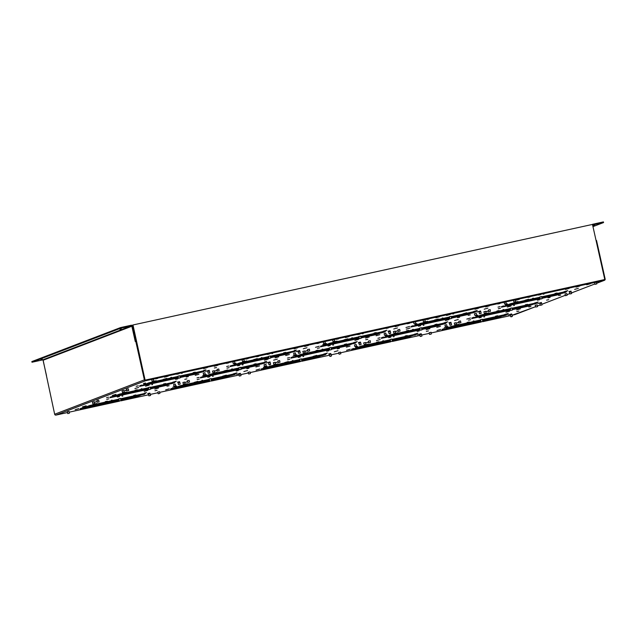 <?xml version="1.0" encoding="UTF-8"?>
<svg xmlns="http://www.w3.org/2000/svg" width="637" height="637" viewBox="0 0 637 637"><rect width="100%" height="100%" fill="white"/><g stroke="black" fill="none" stroke-linecap="round" stroke-linejoin="round"><path stroke-width="0.96" d="M141.143 388.865L141.9 388.681L141.143 388.865M143.795 384.079L145.3 383.705L143.795 384.079M151.877 384.748L152.633 384.565L151.877 384.748M234.249 364.284L235.754 363.91L234.249 364.284M242.331 364.953L243.087 364.77L242.331 364.953M231.597 369.07L232.354 368.887L231.597 369.07M261.226 357.715L261.974 357.532L261.226 357.715M114.174 395.434L115.679 395.059L114.174 395.434M271.951 353.599L272.708 353.416L271.951 353.599M382.71 340.906L383.466 340.715L382.71 340.906M483.897 316.995L484.646 316.812L483.897 316.995M292.256 360.701L293.004 360.51L292.256 360.701M393.443 336.79L394.192 336.607L393.443 336.79M265.279 367.27L266.784 366.896L265.279 367.27M170.764 377.51L171.52 377.327L170.764 377.51M181.497 373.393L182.254 373.21L181.497 373.393M355.733 347.476L357.238 347.101L355.733 347.476M473.164 321.112L473.92 320.929L473.164 321.112M446.187 327.681L447.692 327.307L446.187 327.681M423.239 325.364L423.995 325.181L423.239 325.364M412.513 329.48L413.262 329.297L412.513 329.48M513.693 305.577L514.449 305.386L513.693 305.577M324.703 344.49L326.208 344.115L324.703 344.49M332.785 345.158L333.541 344.975L332.785 345.158M322.051 349.275L322.808 349.092L322.051 349.275M475.99 316.255L477.495 315.88L475.99 316.255M295.082 355.844L296.587 355.47L295.082 355.844M385.536 336.049L387.041 335.675L385.536 336.049M502.967 309.686L503.716 309.502L502.967 309.686M532.588 298.331L533.336 298.148L532.588 298.331M415.157 324.695L416.662 324.321L415.157 324.695M442.134 318.126L442.882 317.943L442.134 318.126M204.628 375.639L206.133 375.265L204.628 375.639M452.867 314.009L453.616 313.826L452.867 314.009M543.321 294.222L544.07 294.031L543.321 294.222M351.68 337.921L352.428 337.737L351.68 337.921M362.413 333.804L363.162 333.621L362.413 333.804M505.611 304.9L507.116 304.526L505.611 304.9M111.348 400.291L112.096 400.1L111.348 400.291M122.081 396.174L122.83 395.991L122.081 396.174M174.825 387.057L176.33 386.691L174.825 387.057M302.989 356.585L303.738 356.401L302.989 356.585M201.802 380.496L202.55 380.305L201.802 380.496M84.371 406.852L85.876 406.486L84.371 406.852M212.535 376.379L213.284 376.196L212.535 376.379M187.819 382.447L189.539 382.065L187.819 382.447L187.222 380.775L189.157 380.361M212.551 371.116L214.271 370.734M293.665 353.368L295.385 352.986M268.551 362.994L270.271 362.612M238.867 367.7L240.595 367.318M268.488 356.346L270.215 355.964M323.285 342.013L325.005 341.631M242.554 361.466L244.274 361.083L242.554 361.466L241.956 359.794L243.899 359.379M203.211 373.163L204.931 372.78M178.097 382.789L179.817 382.407M148.413 387.495L150.141 387.113M178.034 376.141L179.761 375.758M232.831 361.808L234.551 361.426M151.717 379.556L153.445 379.174M207.718 371.435L209.438 371.053M126.986 390.887L128.706 390.505L126.986 390.887L126.389 389.215L128.324 388.801M444.952 325.133L446.672 324.751M420.388 336.44L419.616 334.791L421.559 334.377M481.086 321.804L482.814 321.422L481.086 321.804L480.394 319.702L482.336 319.288M364.221 344.593L365.941 344.203L364.221 344.593L363.623 342.913L365.558 342.499M454.292 323.086L456.012 322.704M429.179 332.713L431.114 332.267L431.281 334.035L429.561 334.425L431.281 334.035M273.384 362.676L275.104 362.294M248.653 374.007L250.373 373.624L248.653 374.007L248.048 372.334L249.991 371.92M122.097 390.911L123.817 390.529M96.983 400.538L98.703 400.155M338.725 352.508L340.445 352.126M510.293 314.965L512.013 314.582M299.701 359.26L301.428 358.878M329.385 354.554L331.105 354.172M535.789 307.042L537.509 306.66L535.789 307.042L535.184 305.37L537.126 304.956M354.498 344.928L356.218 344.545M329.321 347.906L331.049 347.523M359.555 344.88L358.782 343.232L360.725 342.817M565.027 293.983L566.747 293.601M384.119 333.573L385.839 333.191M474.955 315.482L476.675 315.1L474.955 315.482L474.35 313.81L476.293 313.396M449.459 323.405L451.179 323.023M510.229 308.316L511.957 307.934M393.459 331.527L395.187 331.144M332.625 339.967L334.353 339.585M388.626 331.845L390.346 331.463M307.512 349.594L309.447 349.148L309.614 350.915L307.894 351.298L309.614 350.915M420.253 330.245L421.981 329.862L420.253 330.245L419.56 328.143L421.503 327.729M539.913 303.61L541.633 303.228M359.419 338.685L361.147 338.303L359.419 338.685L358.727 336.583L360.669 336.169M414.122 323.922L415.842 323.54L414.122 323.922L413.524 322.25L415.459 321.836M368.345 341.153L370.28 340.707L370.447 342.475L368.727 342.865L370.447 342.475M298.721 353.32L297.949 351.672L299.892 351.258M217.058 369.388L218.786 369.006M277.891 360.948L279.611 360.566M303.387 353.025L305.107 352.643L303.387 353.025L302.79 351.353L304.725 350.939M539.857 296.961L541.792 296.516L542.055 298.713L540.335 299.095L542.055 298.713M449.404 316.756L451.123 316.374M479.08 312.05L480.8 311.668M397.966 329.799L399.694 329.417M594.647 282.629L596.375 282.247M423.079 320.172L425.014 319.726L425.19 321.494L423.462 321.884L425.19 321.494M504.193 302.424L505.913 302.042M483.913 311.732L485.848 311.286L486.023 313.054L484.295 313.444L486.023 313.054M569.534 292.256L571.254 291.873M488.42 310.004L490.148 309.622M513.533 300.377L515.261 299.995M458.799 321.359L460.527 320.976M157.817 392.097L159.537 391.715M118.793 398.85L120.512 398.467M148.477 394.144L150.197 393.762M173.59 384.517L175.31 384.135M182.93 382.471L184.65 382.089M264.044 364.722L265.979 364.276L266.147 366.044L264.427 366.426L266.147 366.044M238.931 374.349L240.651 373.967M209.247 379.055L211.181 378.609L211.444 380.807L209.724 381.189L211.444 380.807M92.476 402.265L94.411 401.82L94.579 403.587L92.859 403.969L94.579 403.587M67.363 411.892L69.083 411.51M390.155 339.465L391.882 339.083M121.253 328.867L119.867 329.21L121.253 328.867M42.257 359.149L40.879 359.491L42.257 359.149M592.76 225.697L594.679 225.291L592.768 225.745M42.607 359.905L31.993 362.23L31.85 361.577L120.576 327.569L120.719 328.214L131.333 325.897L42.607 359.905A0.438 0.438 -111 0 1 43.133 360.239L54.663 414.249A1.107 1.083 -111 0 0 55.96 415.093L67.506 412.537L56.136 415.021L145.507 380.767L145.539 380.05A0.438 0.438 69 0 1 145.475 380.058M135.888 341.297L132.488 326.096A1.107 1.083 69 0 0 131.19 325.252L120.576 327.569M145.101 379.883A0.438 0.438 69 0 1 145.021 379.716L136.406 341.185L135.267 341.512L131.851 326.232A0.438 0.438 69 0 0 131.333 325.897M592.832 224.925L603.565 222.552L603.422 221.907L592.808 224.232A1.107 1.083 69 0 0 592.362 224.447M604.33 280.336A1.107 1.083 69 0 0 604.481 280.288L596.606 283.306L604.33 280.336L604.187 279.683L604.147 280.399L145.507 380.767M163.55 383.984L165.668 383.514L163.55 383.984M106.562 397.647L108.688 397.185L106.562 397.647M110.082 397.138L113.784 396.071L110.082 397.138M112.287 395.458L115.982 394.391L112.287 395.458M177.484 382.128L179.602 381.667L177.484 382.128M184.778 379.334L186.904 378.872L184.778 379.334M176.29 381.189L172.587 382.264L176.29 381.189M126.795 390.043L124.303 390.847L126.835 390.226M134.925 388.522L138.619 387.455L134.925 388.522M145.539 386.205L149.233 385.13L145.539 386.205M175.565 379.373L177.691 378.911L175.565 379.373M186.179 377.048L188.305 376.586L186.179 377.048M198.919 374.261L195.225 375.328L198.919 374.261M135.092 390.21L137.218 389.74L135.092 390.21M124.478 392.527L126.596 392.066L124.478 392.527M217.926 365.232L214.231 366.299L217.926 365.232M226.422 363.369L228.548 362.907L226.422 363.369M163.144 379.453L166.838 378.386L163.144 379.453M154.098 381.173L156.224 380.711L154.098 381.173M193.17 372.629L195.288 372.159L193.17 372.629M136.183 386.293L138.309 385.831L136.183 386.293M141.828 385.321L139.702 385.783L141.772 385.074M143.484 383.498L145.602 383.036L143.484 383.498M207.312 367.557L203.617 368.624L207.312 367.557M176.736 374.245L178.862 373.776L176.736 374.245M164.545 377.168L168.24 376.101L164.545 377.168M155.5 378.888L157.626 378.426L155.5 378.888M148.477 387.758L119.422 394.12L109.978 397.743L148.803 389.239M150.531 388.865L166.034 385.473L175.478 381.85L150.197 387.384M174.506 382.781L170.812 383.848L174.506 382.781M297.766 347.762L294.071 348.829L297.766 347.762M267.19 354.451L269.316 353.989L267.19 354.451M256.576 356.776L258.694 356.306L256.576 356.776M245.954 359.093L248.08 358.631L245.954 359.093M240.985 369.07L256.488 365.678L265.932 362.055L240.651 367.589M238.931 367.963L209.876 374.325L200.432 377.948L239.257 369.444M264.96 362.986L261.266 364.053L264.96 362.986M254.004 364.189L256.122 363.719L254.004 364.189M197.016 377.852L199.142 377.391L197.016 377.852M200.536 377.343L204.238 376.276L200.536 377.343M202.741 375.663L206.436 374.596L202.741 375.663M270.056 361.872L266.362 362.939L270.056 361.872M277.358 359.077L273.663 360.144L277.358 359.077M264.618 361.864L266.744 361.394L264.618 361.864M299.685 350.517L295.982 351.584L299.685 350.517M306.978 347.722L303.284 348.789L306.978 347.722M294.238 350.509L296.364 350.039L294.238 350.509M270.606 357.715L286.109 354.323L295.552 350.7L270.271 356.234M268.551 356.609L239.496 362.971L230.053 366.594L268.878 358.09M292.463 352.094L294.589 351.632L292.463 352.094M308.38 345.437L304.685 346.504L308.38 345.437M316.876 343.574L319.002 343.112L316.876 343.574M253.598 359.658L257.292 358.591L253.598 359.658M242.976 361.983L246.678 360.916L242.976 361.983M283.624 352.834L285.742 352.365L283.624 352.834M226.637 366.498L228.763 366.036L226.637 366.498M230.156 365.988L233.859 364.921L230.156 365.988M233.938 363.703L236.056 363.241L233.938 363.703M426.344 331.375L428.462 330.906L426.344 331.375M417.848 333.231L414.154 334.298L417.848 333.231M405.108 336.017L407.234 335.556L405.108 336.017M390.218 339.76L360.98 346.162L351.536 349.777L390.553 341.241M392.281 340.867L407.592 337.514L417.036 333.892L391.946 339.386M413.946 335.285L416.072 334.823L413.946 335.285M421.168 333.708L417.474 334.775L421.168 333.708M346.552 350.294L350.246 349.227L346.552 350.294M353.766 348.718L351.648 349.18L353.718 348.471M355.422 346.894L357.548 346.432L355.422 346.894M364.468 345.174L368.162 344.107L364.468 345.174M417.131 331.415L419.25 330.945L417.131 331.415M429.871 328.628L426.169 329.695L429.871 328.628M440.486 326.303L436.791 327.37L440.486 326.303M376.658 342.244L378.776 341.782L376.658 342.244M316.78 355.35L313.078 356.417L316.78 355.35M256.098 370.089L259.792 369.022L256.098 370.089M261.194 368.974L264.888 367.907L261.194 368.974M263.392 367.294L267.094 366.219L263.392 367.294M328.588 353.965L330.714 353.503L328.588 353.965M338.008 350.7L334.314 351.775L338.008 350.7M327.394 353.025L323.7 354.092L327.394 353.025M326.677 351.21L328.796 350.74L326.677 351.21M298.22 357.437L300.346 356.967L298.22 357.437M287.606 359.754L289.731 359.292L287.606 359.754M337.292 348.885L339.417 348.415L337.292 348.885M350.032 346.098L346.337 347.165L350.032 346.098M284.628 362.644L288.322 361.577L284.628 362.644M274.014 364.969L277.708 363.902L274.014 364.969M278.09 361.84L275.415 362.684L278.122 361.991M506.526 315.028L502.832 316.095L506.526 315.028M511.622 313.914L507.928 314.981L511.622 313.914M508.302 313.436L504.608 314.503L508.302 313.436M437.006 330.499L440.7 329.433L437.006 330.499M444.228 328.923L442.102 329.385L444.172 328.676M516.798 311.581L518.924 311.111L516.798 311.581M209.223 370.312L205.528 371.379L209.223 370.312M214.398 367.979L216.524 367.517L214.398 367.979M203.784 370.304L205.91 369.834L203.784 370.304M480.68 319.965L451.434 326.367L441.99 329.982L481.007 321.446M482.735 321.072L498.046 317.72L507.49 314.097L482.4 319.591M178.097 376.403L149.042 382.765L139.599 386.388L178.424 377.884M180.152 377.51L195.655 374.118L205.098 370.495L179.817 376.029M204.127 371.427L200.432 372.494L204.127 371.427M388.674 337.642L390.8 337.172L388.674 337.642M376.483 340.564L380.185 339.497L376.483 340.564M368.544 342.045L365.869 342.889L368.576 342.196M479.128 317.847L481.253 317.377L479.128 317.847M468.513 320.164L470.639 319.702L468.513 320.164M458.998 322.25L456.323 323.094L459.038 322.402M467.112 322.449L469.23 321.988L467.112 322.449M456.49 324.774L458.616 324.313L456.49 324.774M444.3 327.705L448.002 326.638L444.3 327.705M495.562 316.223L497.688 315.761L495.562 316.223M528.814 306.97L530.939 306.508L528.814 306.97M520.325 308.834L516.623 309.901L520.325 308.834M509.704 311.151L506.009 312.226L509.704 311.151M358.599 339.322L354.905 340.389L358.599 339.322M328.023 346.01L330.149 345.549L328.023 346.01M317.409 348.335L319.527 347.866L317.409 348.335M369.213 336.997L365.519 338.064L369.213 336.997M379.835 334.672L376.133 335.739L379.835 334.672M316 350.621L318.126 350.151L316 350.621M303.809 353.543L307.512 352.476L303.809 353.543M458.266 319.487L454.571 320.554L458.266 319.487M447.652 321.812L443.949 322.879L447.652 321.812M434.912 324.599L437.03 324.129L434.912 324.599M421.893 329.48L437.396 326.088L446.84 322.465L421.559 327.999M419.839 328.381L390.784 334.736L381.34 338.358L420.165 329.862M445.876 323.397L442.174 324.464L445.876 323.397M448.846 322.752L450.972 322.282L448.846 322.752M386.094 328.429L388.22 327.967L386.094 328.429M357.644 334.656L359.77 334.194L357.644 334.656M345.453 337.586L349.148 336.511L345.453 337.586M336.408 339.306L338.534 338.836L336.408 339.306M331.439 349.275L346.942 345.883L356.386 342.26L331.105 347.794M329.385 348.168L300.33 354.53L290.886 358.153L329.711 349.657M353.296 343.662L355.414 343.192L353.296 343.662M344.458 344.394L346.576 343.924L344.458 344.394M287.47 358.066L289.596 357.596L287.47 358.066M293.116 357.086L290.99 357.548L293.06 356.839M293.195 355.868L296.89 354.801L293.195 355.868M358.392 342.539L360.51 342.077L358.392 342.539M365.686 339.744L367.812 339.282L365.686 339.744M357.198 341.607L353.495 342.674L357.198 341.607M496.908 311.031L499.034 310.561L496.908 311.031M484.717 313.953L488.42 312.886L484.717 313.953M475.68 315.673L477.798 315.211L475.68 315.673M525.366 304.805L527.484 304.335L525.366 304.805M558.617 295.552L560.743 295.082L558.617 295.552M548.003 297.869L550.121 297.407L548.003 297.869M537.381 300.194L539.507 299.732L537.381 300.194M307.703 350.454L305.219 351.258L307.751 350.637M534.204 304.072L536.33 303.602L534.204 304.072M541.426 302.487L537.724 303.554L541.426 302.487M538.106 302.018L534.403 303.085L538.106 302.018M466.81 319.073L470.504 318.006L466.81 319.073M474.024 317.497L471.906 317.959L473.968 317.25M546.594 300.154L548.72 299.693L546.594 300.154M377.924 338.271L380.05 337.801L377.924 338.271M383.57 337.292L381.444 337.753L383.514 337.045M385.226 335.468L387.344 335.006L385.226 335.468M394.263 333.748L397.966 332.681L394.263 333.748M449.053 319.527L445.359 320.594L449.053 319.527M457.549 317.664L459.667 317.202L457.549 317.664M468.163 315.347L470.289 314.877L468.163 315.347M406.454 330.826L408.58 330.356L406.454 330.826M418.477 326.216L420.603 325.754L418.477 326.216M406.287 329.146L409.981 328.071L406.287 329.146M398.157 330.659L395.673 331.463L398.205 330.842M507.355 307.026L511.057 305.959L507.355 307.026M498.317 308.746L500.435 308.284L498.317 308.746M488.619 310.864L486.127 311.668L488.659 311.047M497.784 303.992L499.91 303.523L497.784 303.992M434.506 320.069L438.2 319.002L434.506 320.069M425.46 321.789L427.586 321.327L425.46 321.789M414.846 324.114L416.972 323.652L414.846 324.114M413.19 325.937L411.072 326.399L413.134 325.69M405.976 327.514L409.671 326.447L405.976 327.514M466.658 312.775L462.956 313.85L466.658 312.775M477.272 310.458L473.578 311.525L477.272 310.458M515.747 300.314L519.442 299.247L515.747 300.314M426.862 319.511L428.988 319.041L426.862 319.511M435.907 317.791L439.602 316.716L435.907 317.791M446.521 315.466L450.224 314.399L446.521 315.466M478.674 308.173L474.979 309.24L478.674 308.173M489.296 305.848L485.593 306.915L489.296 305.848M217.249 370.248L214.757 371.053L217.289 370.431M226.955 368.13L229.073 367.66L226.955 368.13M237.569 365.805L239.695 365.343L237.569 365.805M268.145 359.117L264.451 360.184L268.145 359.117M278.759 356.792L275.065 357.859L278.759 356.792M289.381 354.467L285.679 355.534L289.381 354.467M223.977 371.013L227.672 369.946L223.977 371.013M213.355 373.338L217.058 372.271L213.355 373.338M487.886 308.133L484.192 309.2L487.886 308.133M480.593 310.928L476.89 311.995L480.593 310.928M475.497 312.042L471.794 313.109L475.497 312.042M451.514 318.126L467.017 314.734L476.46 311.111L451.187 316.645M449.459 317.027L420.404 323.381L410.961 327.004L449.794 318.508M388.013 331.184L390.139 330.722L388.013 331.184M397.432 327.928L393.738 328.995L397.432 327.928M386.818 330.253L383.116 331.32L386.818 330.253M539.913 297.232L510.858 303.586L501.415 307.209L540.248 298.713M541.968 298.331L557.471 294.939L566.914 291.324L541.641 296.85M361.06 337.921L376.563 334.529L386.006 330.906L360.733 336.44M359.005 336.814L329.95 343.176L320.507 346.799L359.34 338.295M385.043 331.837L381.34 332.904L385.043 331.837M398.834 325.642L395.139 326.709L398.834 325.642M407.33 323.779L409.456 323.317L407.33 323.779M344.052 339.863L347.746 338.796L344.052 339.863M335.006 341.583L337.132 341.121L335.006 341.583M374.078 333.04L376.196 332.57L374.078 333.04M315.522 347.308L319.217 346.241L315.522 347.308M320.618 346.194L324.313 345.127L320.618 346.194M322.816 344.513L326.51 343.447L322.816 344.513M579.75 286.053L576.047 287.12L579.75 286.053M569.128 288.378L565.433 289.445L569.128 288.378M524.96 300.282L528.654 299.207L524.96 300.282M515.914 302.002L518.04 301.532L515.914 302.002M505.3 304.319L507.426 303.857L505.3 304.319M538.552 295.066L540.678 294.605L538.552 295.066M527.938 297.391L530.064 296.93L527.938 297.391M503.644 306.142L501.526 306.604L503.588 305.895M578.34 288.338L574.646 289.405L578.34 288.338M568.921 291.603L571.047 291.133L568.921 291.603M565.951 292.248L562.248 293.315L565.951 292.248M590.364 283.728L586.669 284.795L590.364 283.728M554.986 293.45L557.112 292.98L554.986 293.45M567.726 290.663L564.032 291.73L567.726 290.663M497.999 307.122L500.125 306.652L497.999 307.122M144.36 393.077L146.486 392.615L144.36 393.077M154.982 390.76L157.1 390.29L154.982 390.76M147.68 393.555L149.806 393.093L147.68 393.555M82.484 406.876L86.186 405.809L82.484 406.876M80.286 408.564L83.98 407.497L80.286 408.564M75.19 409.679L78.884 408.612L75.19 409.679M133.746 395.402L135.872 394.94L133.746 395.402M142.584 394.669L144.71 394.207L142.584 394.669M120.911 400.251L136.23 396.899L145.674 393.276L120.584 398.77M118.856 399.144L89.618 405.538L80.174 409.161L119.191 400.625M246.838 368.68L248.963 368.21L246.838 368.68M259.577 365.893L255.883 366.96L259.577 365.893M194.174 382.439L197.868 381.372L194.174 382.439M185.128 384.159L187.254 383.697L185.128 384.159M226.326 375.145L222.624 376.212L226.326 375.145M165.644 389.884L169.338 388.817L165.644 389.884M172.858 388.299L170.74 388.769L172.802 388.052M172.938 387.089L176.64 386.014L172.938 387.089M299.764 359.555L270.526 365.957L261.082 369.571L300.099 361.036M301.827 360.661L317.138 357.309L326.582 353.686L301.492 359.18M325.618 354.618L321.916 355.685L325.618 354.618M187.636 381.635L184.961 382.479L187.668 381.786M197.151 379.548L199.277 379.087L197.151 379.548M207.766 377.231L209.892 376.762L207.766 377.231M236.223 371.005L238.342 370.535L236.223 371.005M97.182 401.429L94.507 402.273L97.214 401.581M106.698 399.343L108.816 398.881L106.698 399.343M117.312 397.018L119.438 396.556L117.312 397.018M147.888 390.33L144.193 391.397L147.888 390.33M158.509 388.005L154.807 389.08L158.509 388.005M166.998 386.149L169.124 385.688L166.998 386.149M105.296 401.628L107.414 401.167L105.296 401.628M94.674 403.954L96.8 403.492L94.674 403.954M240.26 373.298L236.558 374.365L240.26 373.298M247.554 370.495L243.86 371.562L247.554 370.495M236.94 372.82L233.246 373.887L236.94 372.82M209.31 379.349L180.072 385.751L170.628 389.366L209.645 380.83M211.365 380.456L226.684 377.104L236.128 373.481L211.038 378.975M235.164 374.413L231.462 375.48L235.164 374.413M510.293 308.587L481.238 314.941L471.794 318.564L510.627 310.068M512.347 309.686L527.85 306.293L537.294 302.679L512.013 308.204M171.21 382.781L165.891 384.828L150.388 388.22M148.66 388.594L114.095 396.158M261.672 362.986L256.345 365.033L240.842 368.425M239.114 368.799L204.549 376.363M291.292 351.632L285.965 353.678L270.462 357.07M268.734 357.445L234.169 365.009M412.776 334.823L407.449 336.869L392.129 340.222M390.409 340.596L355.653 348.2M503.23 315.028L497.903 317.075L482.591 320.427M480.863 320.801L446.107 328.405M200.838 371.427L195.511 373.473L180.008 376.865M178.28 377.239L143.715 384.804M442.58 323.405L437.253 325.443L421.75 328.835M420.022 329.21L385.457 336.774M352.126 343.2L346.799 345.238L331.296 348.63M329.568 349.004L295.003 356.569M472.2 312.05L466.873 314.089L451.37 317.481M449.642 317.855L415.077 325.419M562.654 292.256L557.327 294.294L541.824 297.686M540.104 298.068L505.531 305.633M381.746 331.845L376.419 333.884L360.916 337.276M359.188 337.65L324.623 345.214M141.414 394.207L136.087 396.246L120.767 399.598M119.047 399.98L84.291 407.584M322.322 354.618L316.995 356.664L301.675 360.016M299.955 360.391L265.199 367.995M231.868 374.413L226.541 376.459L211.221 379.803M209.501 380.185L174.745 387.79M533.034 303.61L527.707 305.649L512.204 309.041M510.476 309.423L475.911 316.987M596.089 240.595L596.535 240.491L605.15 279.022A1.107 1.083 69 0 1 604.481 280.288M145.69 380.695A1.107 1.083 69 0 1 144.384 379.851L135.769 341.321M31.993 362.23L120.719 328.214M603.565 222.552L592.959 226.621M527.85 306.293L527.707 305.649M226.684 377.104L226.541 376.459M317.138 357.309L316.995 356.664M136.23 396.899L136.087 396.246M376.563 334.529L376.419 333.884M557.471 294.939L557.327 294.294M467.017 314.734L466.873 314.089M346.942 345.883L346.799 345.238M437.396 326.088L437.253 325.443M195.655 374.118L195.511 373.473M498.046 317.72L497.903 317.075M407.592 337.514L407.449 336.869M286.109 354.323L285.965 353.678M256.488 365.678L256.345 365.033M166.034 385.473L165.891 384.828M43.013 360.024L46.485 375.551M135.418 339.187L135.976 339.059M142.999 370.67L132.552 325.133L134.614 333.692L132.982 324.974L143.19 371.538M145.3 380.074L604.792 279.524L592.474 224.423L132.982 324.974M604.792 279.524L145.156 380.13M506.033 305.434L540.08 297.989M541.808 297.606L557.829 294.103M560.687 293.004L541.705 297.161M539.985 297.535L508.899 304.343M415.579 325.228L449.626 317.783M451.354 317.401L467.375 313.898M470.233 312.799L451.251 316.955M449.531 317.33L418.437 324.137M325.125 345.023L359.172 337.578M360.9 337.196L376.921 333.692M379.779 332.594L360.797 336.75M359.077 337.124L327.983 343.932M144.217 384.613L178.264 377.16M179.992 376.786L196.013 373.282M198.871 372.183L179.889 376.34M178.161 376.714L147.075 383.514M234.671 364.818L268.718 357.365M270.446 356.991L286.467 353.487M289.325 352.388L270.343 356.545M268.623 356.919L237.529 363.719M476.412 316.788L510.46 309.343M512.188 308.961L528.208 305.457M531.067 304.359L512.084 308.515M510.364 308.889L479.271 315.697M385.958 336.583L420.006 329.138M421.734 328.756L437.754 325.252M440.613 324.153L421.63 328.31M419.91 328.684L388.817 335.492M295.504 356.378L329.552 348.933M331.28 348.55L347.3 345.047M350.159 343.948L331.176 348.105M329.448 348.479L298.363 355.287M205.05 376.172L239.098 368.719M240.826 368.345L256.838 364.842M259.705 363.743L240.722 367.899M238.994 368.274L207.909 375.074M114.596 395.967L148.644 388.514M150.364 388.14L166.384 384.637M169.251 383.538L150.268 387.694M148.54 388.068L117.455 394.868M446.792 328.143L480.839 320.698M482.567 320.315L498.588 316.812M501.446 315.713L482.464 319.87M480.736 320.244L449.65 327.052M356.338 347.937L390.385 340.492M392.113 340.11L408.126 336.607M410.992 335.508L392.01 339.664M390.282 340.039L359.196 346.847M265.884 367.732L299.931 360.287M301.651 359.905L317.672 356.401M320.538 355.303L301.556 359.459M299.828 359.833L268.742 366.641M175.43 387.527L209.477 380.074M211.197 379.7L227.218 376.196M230.084 375.097L211.102 379.254M209.374 379.628L178.288 386.428M84.968 407.322L119.023 399.869M120.743 399.495L136.764 395.991M139.63 394.892L120.648 399.049M118.92 399.423L87.834 406.223M69.226 412.155L119.493 401.159L69.226 412.155M120.831 400.864L148.62 394.789L120.831 400.864M150.34 394.407L157.96 392.742L150.34 394.407M159.68 392.36L209.947 381.364L159.68 392.36M211.285 381.069L239.074 374.994L211.285 381.069M240.794 374.612L248.414 372.948L240.794 374.612M250.142 372.565L300.401 361.569L250.142 372.573M301.739 361.275L329.528 355.199L301.739 361.275M331.248 354.817L338.868 353.153L331.248 354.817M340.596 352.779L390.855 341.774L340.596 352.779M392.193 341.48L419.982 335.404L392.193 341.48M421.702 335.022L429.322 333.358L421.702 335.022M431.05 332.984L481.309 321.98L431.05 332.984M482.647 321.685L510.436 315.61L482.647 321.693M514.776 314.654L512.156 315.227L535.693 306.644M537.365 305.999L540.2 304.916L537.365 306.015M541.872 304.271L565.322 295.289L541.872 304.287M566.986 294.644L569.828 293.561L566.986 294.66M571.493 292.916L594.942 283.935L571.493 292.932M43.133 360.239L131.851 326.232M144.384 379.851L54.663 414.249M489.773 311.469L488.802 311.716L489.773 311.469M571.469 293.601L569.916 293.96L569.526 292.224M570.083 293.936L571.636 293.577L571.254 291.842M596.192 284.054L595.03 284.333L596.192 284.054M514.831 301.858L513.916 302.089L514.831 301.858M399.319 331.264L398.348 331.511L399.319 331.264M481.015 313.396L479.462 313.754L479.072 312.019M479.629 313.73L481.182 313.372L480.792 311.636M505.738 303.849L504.576 304.128L505.738 303.849M450.853 318.651L449.881 318.89L450.853 318.651M389.175 333.525L390.561 333.215M388.618 331.813L389.008 333.549L390.433 333.446L389.398 333.7L390.728 333.167L390.338 331.431M414.806 324.01L415.252 323.883L414.806 324.01M333.923 341.448L333.008 341.671L333.923 341.448M208.267 373.115L209.653 372.804M207.71 371.403L208.1 373.139L209.525 373.035L208.49 373.29L209.82 372.756L209.43 371.013M234.376 363.233L233.214 363.512L234.376 363.233M153.015 381.037L152.1 381.26L153.015 381.037M179.483 378.036L178.511 378.274L179.483 378.036M218.411 370.853L217.44 371.092L218.411 370.853M299.884 351.226L300.274 352.962L298.554 353.344L300.107 353.009M324.83 343.439L323.668 343.717L324.83 343.439M269.937 358.241L268.965 358.48L269.937 358.241M460.153 322.824L459.181 323.07L460.153 322.824M541.848 304.956L540.295 305.314L539.905 303.578M540.463 305.29L542.015 304.932L541.625 303.196M566.572 295.409L565.409 295.687L566.572 295.409M511.686 310.211L510.707 310.45L511.686 310.211M450.009 325.085L451.394 324.774M449.451 323.373L449.841 325.109L451.267 325.005L450.232 325.26L451.561 324.727L451.171 322.991M394.757 333.008L393.841 333.239L394.757 333.008M279.245 362.413L278.273 362.652L279.245 362.413M360.717 342.786L361.107 344.521L359.387 344.904L360.94 344.569M385.656 334.998L384.501 335.277L385.656 334.998M330.77 349.801L329.799 350.039L330.77 349.801M269.101 364.675L270.486 364.364M268.543 362.963L268.933 364.698L270.359 364.595L269.324 364.85L270.653 364.316L270.263 362.58M295.202 354.793L294.047 355.072L295.202 354.793M213.849 372.597L212.933 372.82L213.849 372.597M240.316 369.595L239.345 369.834L240.316 369.595M98.337 402.003L97.365 402.242L98.337 402.003M180.024 384.135L178.479 384.493L178.089 382.757M178.647 384.469L180.199 384.111L179.809 382.367M204.748 374.588L203.593 374.867L204.748 374.588M123.395 392.392L122.479 392.615L123.395 392.392M149.862 389.39L148.891 389.629L149.862 389.39M510.842 316.645L512.228 316.334M510.285 314.933L510.675 316.669L512.1 316.565L511.065 316.82L512.395 316.286L512.005 314.551M455.59 324.567L454.675 324.798L455.59 324.567M340.078 353.973L339.107 354.22L340.078 353.973M421.551 334.345L421.941 336.081L420.221 336.463L421.774 336.129M446.489 326.558L445.335 326.837L446.489 326.558M391.604 341.36L390.632 341.599L391.604 341.36M329.934 356.234L331.32 355.924M329.377 354.522L329.767 356.258L331.192 356.155L330.157 356.409L331.487 355.876L331.097 354.14M356.035 346.353L354.881 346.632L356.035 346.353M274.674 364.157L273.767 364.38L274.674 364.157M301.15 361.155L300.178 361.394L301.15 361.155M159.17 393.562L158.199 393.801L159.17 393.562M240.858 375.695L239.305 376.053L238.923 374.317M239.48 376.029L241.033 375.671L240.643 373.935M184.22 383.952L183.313 384.175L184.22 383.952M68.716 413.357L67.745 413.596L68.716 413.357M150.404 395.489L148.851 395.848L148.469 394.112M149.026 395.824L150.579 395.466L150.189 393.722M175.127 385.942L173.965 386.221L175.127 385.942M120.242 400.745L119.27 400.984L120.242 400.745M535.701 306.652L514.76 314.678M592.036 224.519L592.649 224.28M490.53 311.326L490.14 309.59M488.802 311.716L488.412 309.972M596.75 283.951L596.367 282.215M595.03 284.333L594.639 282.597M515.644 301.699L515.253 299.963M513.916 302.089L513.533 300.346M540.335 299.095L539.85 296.93M400.076 331.121L399.686 329.385M398.348 331.511L397.958 329.767M506.296 303.745L505.913 302.01M504.576 304.128L504.186 302.392M423.462 321.884L423.072 320.14M451.601 318.508L451.115 316.342M449.881 318.89L449.396 316.724M307.894 351.298L307.504 349.562M415.842 323.54L415.451 321.804M334.736 341.289L334.345 339.553M333.008 341.671L332.618 339.935M361.147 338.303L360.661 336.137M128.706 390.505L128.324 388.769M234.934 363.13L234.543 361.386M233.214 363.512L232.823 361.776M153.82 380.878L153.437 379.142M152.1 381.26L151.71 379.525M180.239 377.892L179.753 375.719M178.511 378.274L178.026 376.109M219.16 370.71L218.778 368.974M217.44 371.092L217.05 369.356M325.388 343.335L324.997 341.599M323.668 343.717L323.278 341.981M244.274 361.083L243.891 359.348M270.693 358.098L270.207 355.932M268.965 358.48L268.48 356.314M460.901 322.68L460.519 320.944M459.181 323.07L458.791 321.327M567.129 295.305L566.739 293.569M565.409 295.687L565.019 293.952M484.295 313.444L483.905 311.7M512.435 310.068L511.949 307.902M510.707 310.45L510.229 308.284M368.727 342.865L368.337 341.121M476.675 315.1L476.285 313.364M395.561 332.848L395.179 331.113M393.841 333.239L393.451 331.495M421.981 329.862L421.495 327.697M279.993 362.27L279.611 360.534M278.273 362.652L277.883 360.916M386.221 334.895L385.831 333.159M384.501 335.277L384.111 333.541M305.107 352.643L304.725 350.907M331.527 349.657L331.041 347.491M329.799 350.039L329.313 347.874M189.539 382.065L189.149 380.329M295.767 354.69L295.377 352.954M294.047 355.072L293.657 353.336M214.653 372.438L214.263 370.702M212.933 372.82L212.543 371.084M241.073 369.452L240.587 367.286M239.345 369.834L238.859 367.668M99.085 401.859L98.695 400.124M97.365 402.242L96.975 400.506M205.313 374.484L204.923 372.741M203.593 374.867L203.203 373.131M124.199 392.233L123.809 390.497M122.479 392.615L122.089 390.879M150.611 389.247L150.133 387.073M148.891 389.629L148.405 387.463M429.561 334.425L429.171 332.681M537.509 306.66L537.118 304.924M456.395 324.408L456.012 322.672M454.675 324.798L454.285 323.055M482.814 321.422L482.328 319.256M340.827 353.83L340.437 352.094M339.107 354.22L338.717 352.476M447.055 326.455L446.664 324.719M445.335 326.837L444.944 325.101M365.941 344.203L365.55 342.467M392.36 341.217L391.874 339.051M390.632 341.599L390.147 339.433M250.373 373.624L249.983 371.889M356.601 346.249L356.21 344.513M354.881 346.632L354.49 344.896M275.487 363.998L275.096 362.262M273.767 364.38L273.377 362.644M301.898 361.012L301.42 358.846M300.178 361.394L299.693 359.228M159.919 393.419L159.529 391.683M158.199 393.801L157.809 392.066M264.427 366.426L264.037 364.69M185.033 383.793L184.642 382.057M183.313 384.175L182.923 382.439M209.724 381.189L209.239 379.023M69.465 413.214L69.075 411.478M67.745 413.596L67.355 411.86M175.693 385.839L175.302 384.095M173.965 386.221L173.583 384.485M92.859 403.969L92.469 402.234M120.99 400.601L120.504 398.428M119.27 400.984L118.785 398.818"/></g></svg>
